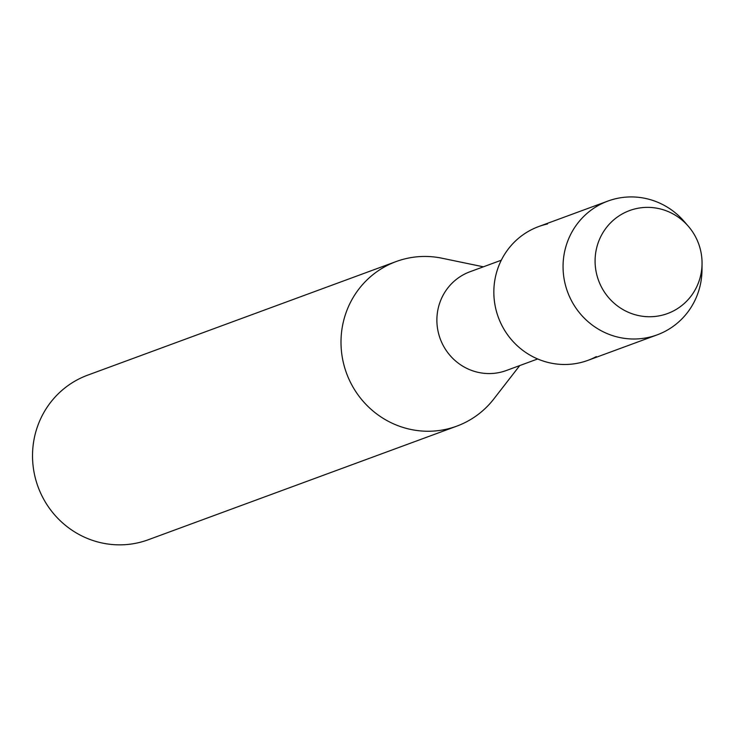 <?xml version="1.0" encoding="UTF-8"?>
<svg xmlns="http://www.w3.org/2000/svg" width="739" height="739" viewBox="0 0 739 739"><rect width="100%" height="100%" fill="white"/><g stroke="black" fill="none" stroke-linecap="round" stroke-linejoin="round"><path stroke-width="1.11" d="M623.162 213.451A54.871 53.291 69.8 0 0 601.509 287.12A54.871 53.291 69.8 0 0 673.977 310.666A54.871 53.291 69.8 0 0 695.63 236.988A54.871 53.291 69.8 0 0 623.162 213.451A54.871 53.291 69.8 0 0 601.509 287.12A54.871 53.291 69.8 0 0 673.977 310.666A54.871 53.291 69.8 0 0 702.05 263.5A54.871 53.291 69.8 0 0 688.342 226.273A54.871 53.291 69.8 0 0 623.162 213.451M547.488 223.982A71.286 69.226 69.8 0 0 530.306 230.309A71.286 69.226 69.8 0 0 502.187 326.01A71.286 69.226 69.8 0 0 596.327 356.595M501.31 260.211L469.976 271.749A52.617 51.102 69.8 0 0 463.796 274.52A52.617 51.102 69.8 0 0 441.525 342.018A52.617 51.102 69.8 0 0 506.344 370.507L537.678 358.969M483.371 266.816L441.959 258.216A87.701 85.17 69.8 0 0 396.159 261.551A87.701 85.17 69.8 0 0 385.86 266.169A87.701 85.17 69.8 0 0 348.734 378.673A87.701 85.17 69.8 0 0 456.776 426.144A87.701 85.17 69.8 0 0 467.076 421.526A87.701 85.17 69.8 0 0 493.8 398.986L519.739 365.574M396.159 261.551L87.682 375.153A87.701 85.17 69.8 0 0 77.383 379.772A87.701 85.17 69.8 0 0 40.257 492.266A87.701 85.17 69.8 0 0 148.299 539.747L456.776 426.144M688.342 226.273L684.194 221.478A71.286 69.226 69.8 0 0 607.892 201.073A71.286 69.226 69.8 0 0 599.514 204.823A71.286 69.226 69.8 0 0 569.344 296.265A71.286 69.226 69.8 0 0 657.165 334.859A71.286 69.226 69.8 0 0 665.543 331.109A71.286 69.226 69.8 0 0 702.004 269.837L702.05 263.5M607.892 201.073L538.685 226.559A71.286 69.226 69.8 0 0 530.306 230.309A71.286 69.226 69.8 0 0 500.127 321.761A71.286 69.226 69.8 0 0 587.948 360.346L657.165 334.859"/></g></svg>

